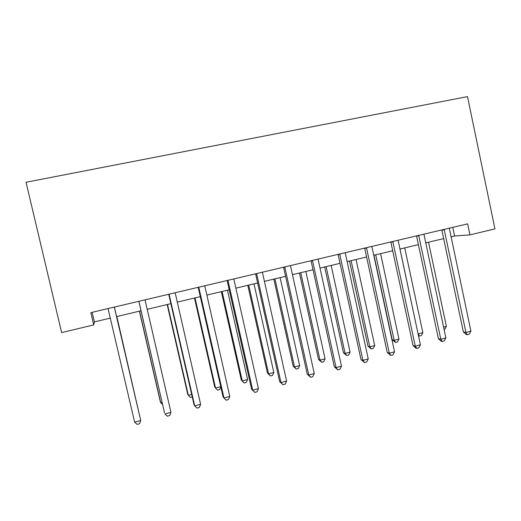 <?xml version="1.0" encoding="UTF-8"?>
<svg xmlns="http://www.w3.org/2000/svg" width="521" height="521" viewBox="0 0 521 521"><rect width="100%" height="100%" fill="white"/><g stroke="black" fill="none" stroke-linecap="round" stroke-linejoin="round"><path stroke-width="0.78" d="M451.069 236.84L454.612 235.993L469.929 234.886L467.624 223.861L90.843 312.613L93.728 324.922L94.379 321.913L110.348 318.103M93.728 324.922L61.628 332.606L26.05 182.265L467.493 96.606L494.95 228.895L469.929 234.886M116.567 316.618L140.917 310.816M147.163 309.324L170.868 303.671M177.251 302.147L200.298 296.651M206.804 295.101L229.22 289.754M235.837 288.172L257.635 282.975M264.375 281.366L285.573 276.312M292.418 274.678L313.036 269.761M319.985 268.107L340.037 263.32M347.084 261.64L366.589 256.99M373.733 255.283L392.704 250.757M418.103 333.941L422.85 332.672L421.346 335.537L419.451 336.045L418.103 333.941L399.946 249.031L418.396 244.636M425.716 242.884L443.664 238.605M452.795 227.351L454.612 235.993M92.132 312.307L94.379 321.913M444.302 229.839L441.867 230.067L463.351 331.942L465.93 332.457L444.159 229.383M470.906 331.109L469.219 334.163L467.239 334.697L465.93 332.457L470.906 331.109L449.297 228.172M467.239 334.697L466.197 334.489L463.351 331.942M443.586 327.129L446.373 326.387L428.529 242.213M446.373 326.387L444.843 329.239L444.074 329.448M418.838 235.844L416.566 236.026L438.395 338.696L440.812 339.262L418.695 235.381M445.872 337.895L444.218 340.955L442.199 341.502L440.812 339.262L445.872 337.895L423.912 234.15M442.199 341.502L441.222 341.268L438.395 338.696M392.951 241.946L390.848 242.089L413.023 345.553L415.276 346.178L392.801 241.483M420.414 344.785L418.799 347.859L416.748 348.419L415.276 346.178L420.414 344.785L398.109 240.233M416.748 348.419L415.843 348.158L413.023 345.553M366.628 248.152L364.7 248.243L387.233 352.528L389.317 353.212L366.478 247.683M394.54 351.792L392.958 354.879L390.874 355.446L389.317 353.212L394.54 351.792L371.87 246.413M390.874 355.446L387.233 352.528M422.85 332.672L404.745 247.892M419.451 336.045L418.48 335.726M373.954 255.231L392.189 339.803L394.143 340.343L398.962 339.054L380.59 253.649M375.713 254.815L394.143 340.343L395.569 342.44L392.189 339.803M398.962 339.054L397.497 341.926L395.569 342.44M349.506 261.06L368.015 346.25L369.812 346.843L374.71 345.534L356.058 259.497M351.108 260.682L369.812 346.843L371.317 348.94L368.015 346.25M374.71 345.534L373.27 348.419L371.317 348.94M339.861 254.456L338.116 254.508L361.02 359.62L362.916 360.356L339.705 253.988M368.23 358.917L366.686 362.017L364.57 362.596L362.916 360.356L368.23 358.917L345.195 252.698M364.57 362.596L361.02 359.62M324.674 266.986L343.463 352.802L345.104 353.44L350.079 352.111L331.148 265.443M326.113 266.641L345.104 353.44L346.686 355.543L343.463 352.802M350.079 352.111L348.673 355.009L346.686 355.543M312.633 260.878L311.083 260.878L334.358 366.83L336.071 367.631L312.476 260.402M341.476 366.165L339.972 369.278L337.816 369.864L336.071 367.631L341.476 366.165L318.057 259.087M337.816 369.864L334.358 366.83M284.941 267.403L283.587 267.358L307.247 374.163L308.771 375.022L284.779 266.928M314.267 373.537L312.802 376.657L310.607 377.256L308.771 375.022L314.267 373.537L290.464 265.586M310.607 377.256L307.247 374.163M256.768 274.046L255.622 273.948L279.673 381.619L280.995 382.544L256.606 273.564M286.589 381.033L285.169 384.166L282.936 384.772L280.995 382.544L286.589 381.033L262.382 272.203M282.936 384.772L279.673 381.619M228.1 280.806L227.169 280.65L251.623 389.207L252.744 390.203L227.938 280.318M258.429 388.659L257.048 391.805L254.782 392.424L252.744 390.203L258.429 388.659L233.818 278.93M254.782 392.424L251.623 389.207M198.931 287.677L198.214 287.475L223.086 396.924L223.991 397.985L198.761 287.188M229.781 396.416L228.445 399.574L226.134 400.206L223.991 397.985L229.781 396.416L204.746 285.782M299.458 273.004L318.526 359.457L320.011 360.148L325.058 358.8L305.834 271.48M300.728 272.698L320.011 360.148L321.672 362.245L318.526 359.457M325.058 358.8L323.691 361.704L321.672 362.245M273.838 279.113L293.199 366.217L294.515 366.96L299.647 365.586L280.122 277.608M274.932 278.852L294.515 366.96L296.26 369.05L293.199 366.217M299.647 365.586L298.305 368.503L296.26 369.05M247.807 285.319L267.468 373.082L268.608 373.883L273.825 372.489L254.001 283.841M248.725 285.098L268.608 373.883L270.445 375.973L267.468 373.082M273.825 372.489L272.522 375.413L270.445 375.973M221.353 291.63L241.321 380.056L242.285 380.91L247.586 379.496L227.449 290.177M222.089 291.454L242.285 380.91L244.212 383L241.321 380.056M247.586 379.496L246.322 382.434L244.212 383M194.476 298.038L214.756 387.142L215.538 388.06L220.754 386.667M195.023 297.908L215.538 388.06L217.55 390.144L219.699 389.565L220.806 386.895M169.234 294.678L168.752 294.417L194.046 404.778L194.73 405.911L169.065 294.183M200.624 404.316L199.335 407.487L196.984 408.125L194.73 405.911L200.624 404.316L175.154 292.75M167.156 304.557L187.762 394.345L188.348 395.322L191.676 394.436M167.501 304.472L188.348 395.322L190.458 397.406L192.249 396.924M139.009 301.802L164.493 412.769L138.833 301.307M170.947 412.352L169.709 415.537L167.313 416.188L164.949 413.98L170.947 412.352L145.04 299.849M139.387 311.18L160.325 401.671L160.709 402.707L162.083 402.342M139.53 311.141L160.709 402.707L162.572 404.459M114.373 307.071L140.735 420.538L134.633 422.192L108.062 308.556M114.438 307.598L140.735 420.538L139.55 423.729L137.114 424.394L134.633 422.192M138.026 408.764L116.841 316.553M138.111 409.128L116.815 316.56"/></g></svg>
